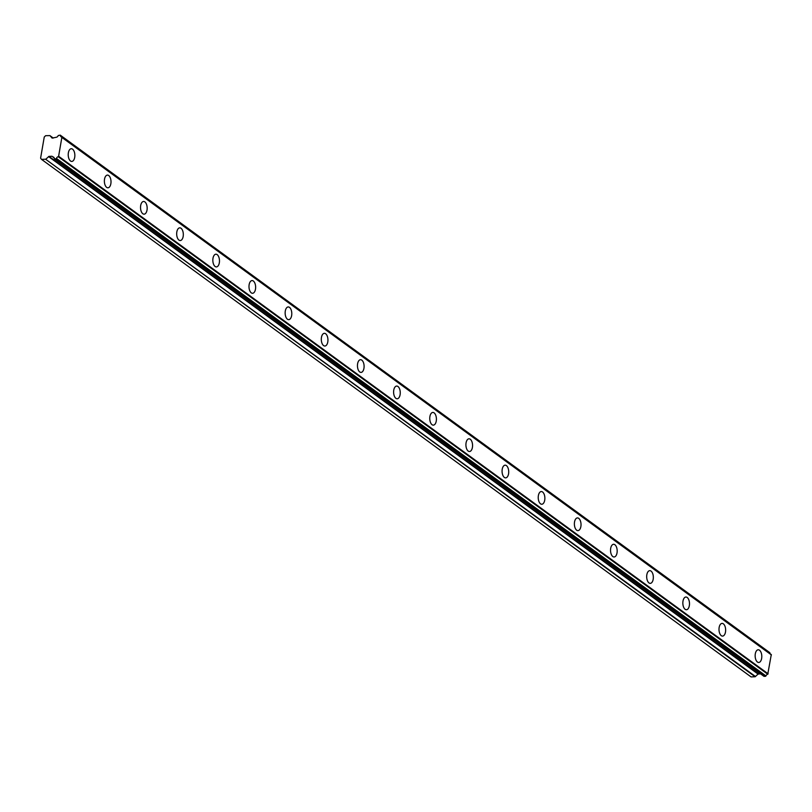<?xml version="1.0" encoding="UTF-8"?>
<svg xmlns="http://www.w3.org/2000/svg" width="812" height="812" viewBox="0 0 812 812"><rect width="100%" height="100%" fill="white"/><g stroke="black" fill="none" stroke-linecap="round" stroke-linejoin="round"><path stroke-width="1.22" d="M757.454 662.044A6.364 3.319 87.6 0 0 758.743 662.48A6.364 3.319 87.6 0 0 761.778 657.223A6.364 3.319 87.6 0 0 759.494 650.199A6.364 3.319 87.6 0 0 758.205 649.773A6.364 3.319 87.6 0 0 755.17 655.02A6.364 3.319 87.6 0 0 757.454 662.044M70.512 160.999A6.364 3.319 87.6 0 0 71.811 161.436A6.364 3.319 87.6 0 0 74.836 156.188A6.364 3.319 87.6 0 0 72.562 149.154A6.364 3.319 87.6 0 0 71.273 148.728A6.364 3.319 87.6 0 0 68.238 153.975A6.364 3.319 87.6 0 0 70.512 160.999M106.666 187.369A6.364 3.319 87.6 0 0 107.966 187.805A6.364 3.319 87.6 0 0 110.99 182.558A6.364 3.319 87.6 0 0 108.717 175.534A6.364 3.319 87.6 0 0 107.428 175.098A6.364 3.319 87.6 0 0 104.393 180.345A6.364 3.319 87.6 0 0 106.666 187.369M142.821 213.739A6.364 3.319 87.6 0 0 144.12 214.175A6.364 3.319 87.6 0 0 147.145 208.928A6.364 3.319 87.6 0 0 144.871 201.904A6.364 3.319 87.6 0 0 143.582 201.467A6.364 3.319 87.6 0 0 140.547 206.715A6.364 3.319 87.6 0 0 142.821 213.739M178.975 240.119A6.364 3.319 87.6 0 0 180.274 240.545A6.364 3.319 87.6 0 0 183.299 235.297A6.364 3.319 87.6 0 0 181.025 228.273A6.364 3.319 87.6 0 0 179.736 227.837A6.364 3.319 87.6 0 0 176.701 233.085A6.364 3.319 87.6 0 0 178.975 240.119M215.129 266.488A6.364 3.319 87.6 0 0 216.428 266.915A6.364 3.319 87.6 0 0 219.453 261.667A6.364 3.319 87.6 0 0 217.18 254.643A6.364 3.319 87.6 0 0 215.89 254.207A6.364 3.319 87.6 0 0 212.856 259.454A6.364 3.319 87.6 0 0 215.129 266.488M251.284 292.858A6.364 3.319 87.6 0 0 252.583 293.284A6.364 3.319 87.6 0 0 255.618 288.037A6.364 3.319 87.6 0 0 253.334 281.013A6.364 3.319 87.6 0 0 252.045 280.576A6.364 3.319 87.6 0 0 249.01 285.824A6.364 3.319 87.6 0 0 251.284 292.858M287.438 319.228A6.364 3.319 87.6 0 0 288.737 319.654A6.364 3.319 87.6 0 0 291.772 314.406A6.364 3.319 87.6 0 0 289.488 307.383A6.364 3.319 87.6 0 0 288.199 306.946A6.364 3.319 87.6 0 0 285.164 312.204A6.364 3.319 87.6 0 0 287.438 319.228M323.592 345.597A6.364 3.319 87.6 0 0 324.891 346.034A6.364 3.319 87.6 0 0 327.926 340.776A6.364 3.319 87.6 0 0 325.642 333.752A6.364 3.319 87.6 0 0 324.353 333.326A6.364 3.319 87.6 0 0 321.319 338.574A6.364 3.319 87.6 0 0 323.592 345.597M359.746 371.967A6.364 3.319 87.6 0 0 361.046 372.403A6.364 3.319 87.6 0 0 364.08 367.146A6.364 3.319 87.6 0 0 361.797 360.122A6.364 3.319 87.6 0 0 360.508 359.696A6.364 3.319 87.6 0 0 357.473 364.943A6.364 3.319 87.6 0 0 359.746 371.967M395.901 398.337A6.364 3.319 87.6 0 0 397.2 398.773A6.364 3.319 87.6 0 0 400.235 393.526A6.364 3.319 87.6 0 0 397.951 386.492A6.364 3.319 87.6 0 0 396.662 386.065A6.364 3.319 87.6 0 0 393.627 391.313A6.364 3.319 87.6 0 0 395.901 398.337M432.055 424.706A6.364 3.319 87.6 0 0 433.354 425.143A6.364 3.319 87.6 0 0 436.389 419.895A6.364 3.319 87.6 0 0 434.105 412.861A6.364 3.319 87.6 0 0 432.816 412.435A6.364 3.319 87.6 0 0 429.781 417.683A6.364 3.319 87.6 0 0 432.055 424.706M468.209 451.076A6.364 3.319 87.6 0 0 469.509 451.513A6.364 3.319 87.6 0 0 472.543 446.265A6.364 3.319 87.6 0 0 470.26 439.231A6.364 3.319 87.6 0 0 468.971 438.805A6.364 3.319 87.6 0 0 465.936 444.052A6.364 3.319 87.6 0 0 468.209 451.076M504.364 477.446A6.364 3.319 87.6 0 0 505.663 477.882A6.364 3.319 87.6 0 0 508.698 472.635A6.364 3.319 87.6 0 0 506.414 465.611A6.364 3.319 87.6 0 0 505.125 465.174A6.364 3.319 87.6 0 0 502.09 470.422A6.364 3.319 87.6 0 0 504.364 477.446M540.528 503.816A6.364 3.319 87.6 0 0 541.817 504.252A6.364 3.319 87.6 0 0 544.852 499.004A6.364 3.319 87.6 0 0 542.568 491.981A6.364 3.319 87.6 0 0 541.279 491.544A6.364 3.319 87.6 0 0 538.244 496.792A6.364 3.319 87.6 0 0 540.528 503.816M576.682 530.195A6.364 3.319 87.6 0 0 577.971 530.622A6.364 3.319 87.6 0 0 581.006 525.374A6.364 3.319 87.6 0 0 578.723 518.35A6.364 3.319 87.6 0 0 577.433 517.914A6.364 3.319 87.6 0 0 574.399 523.161A6.364 3.319 87.6 0 0 576.682 530.195M612.837 556.565A6.364 3.319 87.6 0 0 614.126 556.991A6.364 3.319 87.6 0 0 617.161 551.744A6.364 3.319 87.6 0 0 614.877 544.72A6.364 3.319 87.6 0 0 613.588 544.284A6.364 3.319 87.6 0 0 610.553 549.531A6.364 3.319 87.6 0 0 612.837 556.565M648.991 582.935A6.364 3.319 87.6 0 0 650.28 583.361A6.364 3.319 87.6 0 0 653.315 578.114A6.364 3.319 87.6 0 0 651.031 571.09A6.364 3.319 87.6 0 0 649.742 570.653A6.364 3.319 87.6 0 0 646.707 575.901A6.364 3.319 87.6 0 0 648.991 582.935M685.145 609.304A6.364 3.319 87.6 0 0 686.434 609.731A6.364 3.319 87.6 0 0 689.469 604.483A6.364 3.319 87.6 0 0 687.185 597.459A6.364 3.319 87.6 0 0 685.896 597.023A6.364 3.319 87.6 0 0 682.862 602.281A6.364 3.319 87.6 0 0 685.145 609.304M721.3 635.674A6.364 3.319 87.6 0 0 722.589 636.101A6.364 3.319 87.6 0 0 725.623 630.853A6.364 3.319 87.6 0 0 723.34 623.829A6.364 3.319 87.6 0 0 722.051 623.393A6.364 3.319 87.6 0 0 719.016 628.65A6.364 3.319 87.6 0 0 721.3 635.674M763.818 676.132L54.597 158.837L55.987 158.776L765.513 676.305L765.96 675.939A2.233 1.756 126.1 0 1 767.756 674.224L771.288 654.584L61.844 137.167M54.597 158.837L54.272 158.502A2.223 1.756 126.1 0 0 52.871 156.899L52.536 156.645M770.091 653.711A2.233 1.756 126.1 0 1 769.928 652.939L60.271 135.147L58.241 135.513A2.223 1.756 126.1 0 1 56.261 137.269L52.13 138.111L50.019 135.685L53.277 138.06L50.019 135.685M49.938 135.604L45.634 135.695L44.254 137.015L40.6 158.167L41.544 159.385L751.07 676.914L755.109 676.741L758.093 674.102L760.529 673.828M764.122 676.355L765.513 676.305M769.806 652.665L60.382 135.32M768.142 673.798L58.606 156.269L61.864 137.411L771.4 654.929M60.271 135.147L60.403 135.421A2.233 1.756 126.1 0 0 61.621 137.005L61.864 137.411M41.544 159.385L45.573 159.213L755.109 676.741M755.525 676.548L45.573 159.213M45.99 159.03L48.974 156.381L52.009 156.259M765.96 675.939L56.424 158.411L55.987 158.776M56.424 158.411A2.233 1.756 126.1 0 1 58.22 156.696L767.756 674.224M60.403 135.421L769.928 652.939M54.15 157.832L52.871 156.899M52.78 156.878L54.181 157.893M758.509 673.909L48.974 156.381M48.558 156.574L758.093 674.102M763.93 676.305L54.394 158.776M771.288 654.584L61.753 137.066M54.181 157.924L52.709 156.838"/></g></svg>
